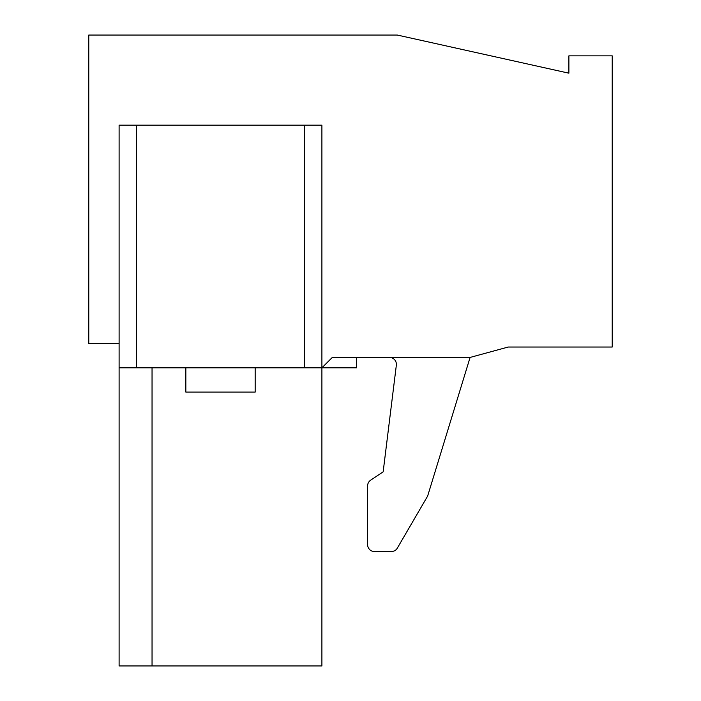<?xml version="1.0" encoding="UTF-8"?>
<svg xmlns="http://www.w3.org/2000/svg" width="701" height="701" viewBox="0 0 701 701"><rect width="100%" height="100%" fill="white"/><g stroke="black" fill="none" stroke-linecap="round" stroke-linejoin="round"><path stroke-width="1.05" d="M185.844 367.832L185.844 392.096L255.173 392.096L255.173 367.832M391.342 551.556L374.527 551.556L391.342 551.556A6.931 6.931 0 0 0 397.336 548.112L427.224 496.781L397.336 548.112M370.68 480.167L383.158 471.826L370.68 480.167A6.931 6.931 0 0 0 367.596 485.933L367.596 544.624L367.596 485.933M136.441 367.832L304.567 367.832L304.567 125.181L119.109 125.181L119.109 367.832L136.441 367.832L136.441 125.181M119.109 343.569L88.782 343.569L88.782 35.05L397.301 35.05L568.888 73.184L568.888 55.852L612.218 55.852L612.218 347.03L508.225 347.03L470.091 357.431L332.3 357.431L321.899 367.832L304.567 367.832M152.047 367.832L152.047 665.95L119.109 665.95L119.109 367.832M304.567 125.181L321.899 125.181L321.899 367.832L356.564 367.832L356.564 357.431M321.899 367.832L321.899 665.95L152.047 665.95M470.091 357.431L427.864 495.327L470.091 357.431M389.458 357.431A6.931 6.931 0 0 1 396.337 365.221L383.158 471.826M367.596 544.624A6.931 6.931 0 0 0 374.527 551.556M427.224 496.781A6.931 6.931 0 0 0 427.864 495.327"/></g></svg>
